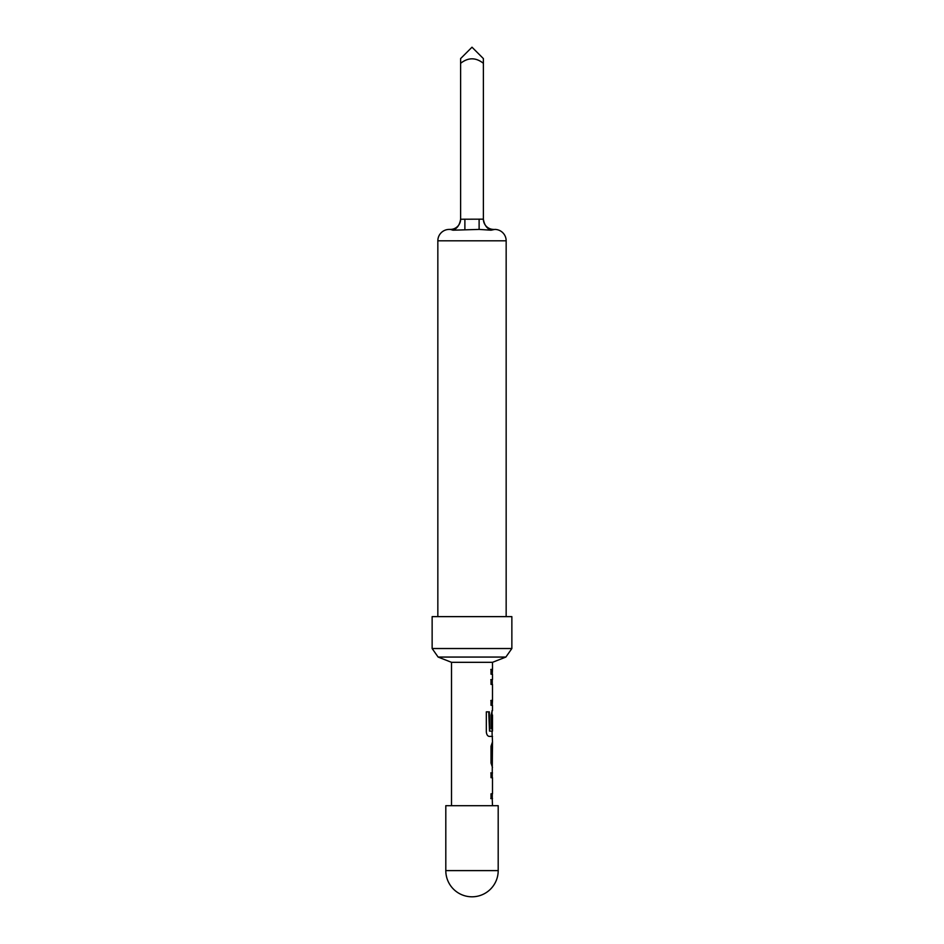 <?xml version="1.0" encoding="UTF-8"?>
<svg xmlns="http://www.w3.org/2000/svg" width="944" height="944" viewBox="0 0 944 944"><rect width="100%" height="100%" fill="white"/><g stroke="black" fill="none" stroke-linecap="round" stroke-linejoin="round"><path stroke-width="1.42" d="M490.797 772.912L492.272 772.912L492.272 777.691M492.272 793.798L492.272 798.577L490.797 798.577M492.497 767.484L491.01 763.023L491.01 746.279L492.508 741.819L492.237 772.912M492.001 710.726L492.048 728.91L491.01 728.91L491.01 715.186L492.237 710.726M492.048 731.093L492.166 736.403M492.497 741.819L492.272 736.403M490.797 679.633L492.272 679.633L492.272 684.424M492.497 710.726L492.497 705.31L491.01 705.31L491.01 700.519L492.497 700.519L492.272 705.31M492.497 700.519L492.497 684.424L491.01 684.412L491.01 679.633L492.497 679.633L492.497 674.217L491.01 674.217L491.01 669.438L492.497 669.438L492.272 674.217M472 657.059L505.878 657.059L511.86 648.528L432.14 648.528L438.122 657.059L472 657.059M492.497 669.438L492.497 662.322L451.503 662.322L451.503 805.692M485.995 226.23L491.022 230.194L479.115 229.416L479.115 219.173L483.387 219.173A10.254 10.254 0 0 0 493.641 229.416L491.022 230.194L494.774 229.416A11.387 11.387 0 0 1 506.161 240.814L437.839 240.814A11.387 11.387 0 0 1 449.226 229.416L450.359 229.416A10.254 10.254 0 0 0 460.613 219.173L460.613 219.173M458.005 226.23L452.978 230.194L479.115 229.416M460.613 60.652L460.613 63.307C468.224 57.336 475.823 57.336 483.387 63.307L483.387 58.587L472 47.2L460.613 58.587L460.613 219.232C459.704 224.884 457.167 228.531 452.978 230.194L450.359 229.416M511.86 648.528L511.86 616.633L432.14 616.633L432.14 648.528M437.839 240.814L437.839 616.633M506.161 240.814L506.161 616.633M498.196 805.692L445.804 805.692L445.804 870.604L498.196 870.604L498.196 805.692M492.225 798.577L492.497 805.692M492.497 798.577L491.01 798.577L491.01 793.798L492.497 793.798L492.497 777.691L491.01 777.691L491.01 772.912L492.497 772.912M492.497 736.403L489.157 736.403C487.576 736.084 486.632 734.597 486.325 731.93L486.325 711.847L489.334 711.847L489.499 731.093L492.497 731.093L492.497 714.986L492.272 728.91M490.797 700.519L492.284 700.2M492.497 746.598L492.272 762.386M483.387 60.652L483.387 219.232C484.296 224.884 486.833 228.531 491.022 230.194M460.613 219.232L479.115 219.173M464.885 229.416L464.885 219.173M490.797 669.438L492.272 669.438M488.756 711.847L489.499 731.093M492.048 746.916L492.048 762.386M492.497 662.322L505.878 657.059M445.804 870.604A26.196 26.196 0 0 0 472 896.8A26.196 26.196 0 0 0 498.196 870.604M451.503 662.322L438.122 657.059"/></g></svg>
